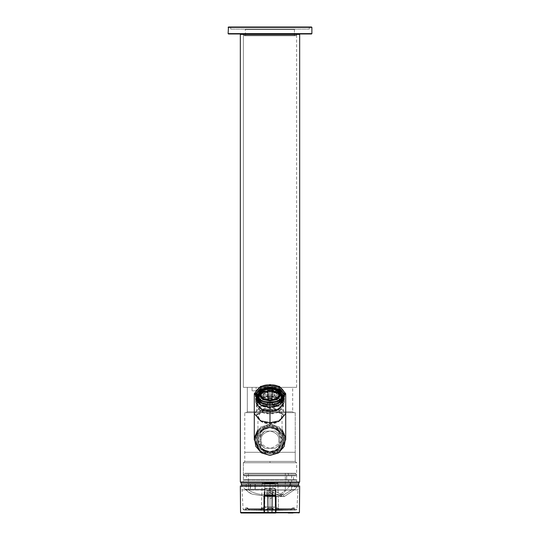 <?xml version="1.0" encoding="UTF-8"?>
<svg xmlns="http://www.w3.org/2000/svg" width="540" height="540" viewBox="0 0 540 540"><rect width="100%" height="100%" fill="white"/><g stroke="black" fill="none" stroke-linecap="round" stroke-linejoin="round"><path stroke-width="0.41" stroke-dasharray="2.7 2.03" d="M311.884 33.629L228.116 33.629L311.884 33.629M228.116 27.351L311.884 27.351L228.116 27.351M228.467 33.98L311.533 33.98L228.467 33.98M296.176 33.98L243.824 33.98L296.176 33.98L243.824 33.98L296.176 33.98L296.176 35.377L243.824 35.377L296.176 35.377L296.176 33.98M295.826 35.728L244.175 35.728L295.826 35.728L244.175 35.728L295.826 35.728L296.176 35.377L243.824 35.377L296.176 35.377L295.826 35.728M245.221 35.728L294.779 35.728L245.221 35.728L294.779 35.728L245.221 35.728L245.572 35.377L294.428 35.377L245.572 35.377L294.428 35.377L294.428 29.444L245.572 29.444L294.428 29.444L294.428 35.377L245.572 35.377L245.221 35.728M309.265 29.093L230.735 29.093L309.265 29.093L230.735 29.093L309.265 29.093L309.265 27L230.735 27L309.265 27L309.265 29.093M294.779 29.093L245.221 29.093L294.779 29.093L245.221 29.093L294.779 29.093L294.428 29.444L245.572 29.444L294.428 29.444L294.779 29.093M311.533 27L228.467 27L311.533 27M309.265 27L230.735 27L309.265 27M246.328 489.26L248.015 491.967L245.693 489.26L246.328 489.26L246.179 483.678L250.54 483.678L250.54 489.26L255.245 489.26L255.245 483.678L254.981 489.26L250.27 489.26L250.27 483.678L248.555 483.678L248.555 490.064L250.877 491.407L250.877 493.56L248.015 491.967L246.328 489.26L250.27 489.26L245.693 489.26L246.969 491.184L252.133 494.127L267.3 496.591L267.3 494.876L279.869 494.876L279.869 496.321L267.3 496.591L252.133 494.127L267.725 496.591L284.459 496.476L294.611 489.611C297.776 486.398 297.776 486.398 294.611 489.611C297.776 486.398 297.776 486.398 294.611 489.611L284.195 496.591C282.96 496.631 280.435 495.808 276.622 494.127L272.032 491.967L263.75 489.26L245.693 489.26L263.75 489.26L254.981 489.26L254.981 483.678L272.903 483.678L272.903 490.064L275.555 491.407C279.625 493.715 282.339 494.87 283.696 494.876L291.478 490.064L272.903 490.064L291.478 490.064L283.696 494.876L283.716 496.591L283.716 494.876L267.3 494.876C260.894 494.87 255.42 493.715 250.877 491.407L248.555 490.064L285.302 490.064L279.869 494.876L285.302 490.064L291.478 490.064L291.478 489.611C291.654 486.236 291.654 486.236 291.478 489.611C291.654 486.236 291.654 486.236 291.478 489.611L291.478 490.064L248.555 490.064L248.36 473.209L254.698 473.209C249.608 473.209 243.581 473.209 254.698 473.209L291.641 473.209L291.641 486.992L297.169 486.992L298.269 485.602M241.731 485.602L289.987 485.602C304.513 485.602 296.642 485.602 289.987 485.602C296.642 485.602 304.513 485.602 289.987 485.602L241.731 485.602L246.969 491.184M289.798 485.953L280.861 496.166L289.798 485.953M285.302 473.209C290.392 473.209 296.42 473.209 285.302 473.209L254.698 473.209L285.302 473.209C296.42 473.209 290.392 473.209 285.302 473.209L285.302 490.064L285.302 473.209L254.698 473.209C243.581 473.209 249.608 473.209 254.698 473.209M248.555 483.678L272.903 483.678L248.555 483.678M267.725 496.591L284.459 496.476L267.725 496.591M287.894 473.209C293.848 473.209 300.888 473.209 287.894 473.209L252.106 473.209C246.152 473.209 239.112 473.209 252.106 473.209L287.894 473.209L252.106 473.209C239.112 473.209 246.152 473.209 252.106 473.209L287.894 473.209C300.888 473.209 293.848 473.209 287.894 473.209L288.509 474.08L296.176 474.08L288.509 474.08C294.665 474.08 301.954 474.08 288.509 474.08L251.492 474.08C245.335 474.08 238.046 474.08 251.492 474.08L288.509 474.08L287.894 473.209L295.306 473.209L296.176 474.08L296.176 475.301L288.509 475.301L296.176 475.301L295.65 475.828L288.137 475.828C294.172 475.828 301.32 475.828 288.137 475.828L244.35 475.828L243.824 475.301L251.492 475.301L243.824 475.301L243.824 474.08L244.694 473.209L252.106 473.209M288.509 474.08L251.492 474.08C238.046 474.08 245.335 474.08 251.492 474.08L288.509 474.08C301.954 474.08 294.665 474.08 288.509 474.08L288.509 475.301C294.665 475.301 301.954 475.301 288.509 475.301L251.492 475.301C245.335 475.301 238.046 475.301 251.492 475.301L288.509 475.301L288.509 474.08M251.863 475.828C245.828 475.828 238.68 475.828 251.863 475.828L288.137 475.828L251.863 475.828C238.68 475.828 245.828 475.828 251.863 475.828L251.492 475.301L288.509 475.301C301.954 475.301 294.665 475.301 288.509 475.301L251.492 475.301C238.046 475.301 245.335 475.301 251.492 475.301L251.863 475.828L288.137 475.828C301.32 475.828 294.172 475.828 288.137 475.828M286.659 475.828C292.201 475.828 298.762 475.828 286.659 475.828L253.341 475.828C247.799 475.828 241.238 475.828 253.341 475.828L286.659 475.828L253.341 475.828C241.238 475.828 247.799 475.828 253.341 475.828L286.659 475.828C298.762 475.828 292.201 475.828 286.659 475.828L286.659 479.669L293.558 479.669L293.558 475.828L286.659 475.828L286.659 479.669C292.201 479.669 298.762 479.669 286.659 479.669L246.443 479.669L246.443 475.828L253.341 475.828M253.341 479.669C247.799 479.669 241.238 479.669 253.341 479.669L286.659 479.669L253.341 479.669C241.238 479.669 247.799 479.669 253.341 479.669L286.659 479.669C298.762 479.669 292.201 479.669 286.659 479.669M288.137 479.669C294.172 479.669 301.32 479.669 288.137 479.669L251.863 479.669C245.828 479.669 238.68 479.669 251.863 479.669L288.137 479.669L251.863 479.669C238.68 479.669 245.828 479.669 251.863 479.669L288.137 479.669C301.32 479.669 294.172 479.669 288.137 479.669L288.509 480.188L296.176 480.188L288.509 480.188C294.665 480.188 301.954 480.188 288.509 480.188L251.492 480.188C245.335 480.188 238.046 480.188 251.492 480.188L288.509 480.188L288.137 479.669L295.65 479.669L296.176 480.188L296.176 482.456L288.509 482.456C294.665 482.456 301.954 482.456 288.509 482.456L243.824 482.456L243.824 480.188L244.35 479.669L251.863 479.669M288.509 480.188L251.492 480.188C238.046 480.188 245.335 480.188 251.492 480.188L288.509 480.188C301.954 480.188 294.665 480.188 288.509 480.188L288.509 482.456L288.509 480.188M251.492 482.456C245.335 482.456 238.046 482.456 251.492 482.456L288.509 482.456L251.492 482.456C238.046 482.456 245.335 482.456 251.492 482.456L288.509 482.456C301.954 482.456 294.665 482.456 288.509 482.456M290.358 482.456C297.135 482.456 305.154 482.456 290.358 482.456L249.642 482.456C242.865 482.456 234.846 482.456 249.642 482.456L290.358 482.456L249.642 482.456C234.846 482.456 242.865 482.456 249.642 482.456L290.358 482.456C305.154 482.456 297.135 482.456 290.358 482.456L298.796 482.456M241.204 482.456L249.642 482.456M290.358 484.029C297.135 484.029 305.154 484.029 290.358 484.029L241.204 484.029L290.358 484.029C305.154 484.029 297.135 484.029 290.358 484.029M279.869 496.321L279.869 494.876L283.716 494.876L283.716 496.51L279.869 496.321M284.195 496.591L283.696 496.591C282.528 496.591 280.166 495.767 276.622 494.127C280.435 495.808 282.96 496.631 284.195 496.591L294.611 489.611L291.478 489.611C291.654 486.236 291.654 486.236 291.478 489.611C291.654 486.236 291.654 486.236 291.478 489.611L294.611 489.611C297.776 486.398 297.776 486.398 294.611 489.611C297.776 486.398 297.776 486.398 294.611 489.611L284.459 496.476L283.716 496.51L283.716 494.876C282.339 494.87 279.625 493.715 275.555 491.407L275.555 493.56L276.622 494.127C280.166 495.767 282.528 496.591 283.696 496.591L283.696 494.876L291.478 490.064L291.478 489.611L294.611 489.611L291.478 489.611L291.478 490.064L283.716 494.876L283.716 496.591L284.195 496.591M263.75 489.26L272.032 491.967L263.75 489.26M250.54 483.678L254.981 483.678L250.27 483.678L250.27 489.26L250.54 483.678M250.877 491.407C255.42 493.715 260.894 494.87 267.3 494.876L267.3 496.591L252.133 494.127L250.877 493.56L250.877 491.407M255.245 483.678L255.245 489.26L263.108 489.26L272.032 491.967L275.555 493.56L275.555 491.407L272.903 490.064L272.903 483.678L255.245 483.678M275.184 431.116C278.282 433.094 279.902 435.956 280.037 439.702C279.909 435.996 278.289 433.134 275.184 431.116L264.816 431.116C258.451 436.853 258.451 442.577 264.816 448.295L275.184 448.295C278.282 446.31 279.902 443.448 280.037 439.702C279.902 435.956 278.282 433.094 275.184 431.116C278.289 433.134 279.909 435.996 280.037 439.702C279.902 443.448 278.282 446.31 275.184 448.295C278.289 446.269 279.909 443.408 280.037 439.702C279.909 443.408 278.289 446.269 275.184 448.295L264.816 448.295C261.711 446.269 260.091 443.408 259.963 439.702C260.091 435.996 261.711 433.134 264.816 431.116L275.184 431.116M295.232 452.27L244.769 452.27L295.232 452.27L295.232 412.655L244.769 412.655L295.232 412.655L295.232 452.27L244.769 452.27L295.232 452.27L295.232 461.43L246.692 461.43L295.232 461.43L295.232 452.27M243.385 462.74L296.615 462.74L243.385 462.74L296.615 462.74L243.385 462.74L243.385 482.024L296.615 482.024L243.385 482.024L243.385 462.74M270 462.74L296.541 462.74L243.459 462.74L296.541 462.74L270 462.74L296.541 462.74L270 462.74L270 461.43L295.232 461.43L244.769 461.43L270 461.43L270 462.74M243.385 387.356L296.615 387.356L243.385 387.356L243.385 34.418L296.615 34.418L243.385 34.418L243.385 387.356L296.615 387.356L243.385 387.356M299.228 33.98L240.773 33.98L299.228 33.98M242.953 33.98L297.047 33.98L242.953 33.98L297.047 33.98L242.953 33.98L243.385 34.418L296.615 34.418L243.385 34.418L242.953 33.98M299.666 482.024L240.334 482.024L299.666 482.024M240.334 34.418L299.666 34.418L240.334 34.418M259.976 446.681L259.976 432.722C263.169 423.691 276.885 423.752 280.024 432.722L280.024 446.681C276.831 455.72 263.115 455.652 259.976 446.681C263.115 455.652 276.831 455.72 280.024 446.681C276.689 453.411 263.311 453.411 259.976 446.681C263.311 453.411 276.689 453.411 280.024 446.681L280.024 432.722C276.885 423.752 263.169 423.691 259.976 432.722C263.311 425.993 276.689 425.993 280.024 432.722C276.689 425.993 263.311 425.993 259.976 432.722L259.976 446.681M240.773 482.456L299.228 482.456L240.773 482.456M297.047 482.456L242.953 482.456L297.047 482.456L242.953 482.456L297.047 482.456L296.615 482.024L243.385 482.024L296.615 482.024L297.047 482.456M295.232 412.655L244.769 412.655L295.232 412.655M293.558 412.655L246.443 412.655L293.558 412.655L246.443 412.655L293.558 412.655L292.687 411.784L247.313 411.784L292.687 411.784L247.313 411.784L247.313 387.356L292.687 387.356L292.687 411.784L293.558 412.655M290.372 387.356L247.313 387.356L290.372 387.356L256.095 387.356L256.095 390.845L252.072 390.845L252.072 387.356L247.313 387.356L247.313 411.784L292.687 411.784M278.728 439.702C279.221 443.826 276.311 446.735 270 448.43C263.689 446.735 260.779 443.826 261.272 439.702C260.779 435.577 263.689 432.668 270 430.981C276.311 432.668 279.221 435.577 278.728 439.702C279.221 435.577 276.311 432.668 270 430.981C263.689 432.668 260.779 435.577 261.272 439.702C260.779 435.577 263.689 432.668 270 430.981C276.311 432.668 279.221 435.577 278.728 439.702C279.221 443.826 276.311 446.735 270 448.43C263.689 446.735 260.779 443.826 261.272 439.702C260.779 443.826 263.689 446.735 270 448.43C276.311 446.735 279.221 443.826 278.728 439.702C279.221 435.577 276.311 432.668 270 430.981C263.689 432.668 260.779 435.577 261.272 439.702L259.963 439.702L261.272 439.702C260.779 443.826 263.689 446.735 270 448.43C276.311 446.735 279.221 443.826 278.728 439.702M264.816 431.116C261.711 433.134 260.091 435.996 259.963 439.702C260.091 443.408 261.711 446.269 264.816 448.295C258.451 442.577 258.451 436.853 264.816 431.116M252.072 387.356L252.072 390.845L256.095 390.845L256.095 387.356L252.072 387.356M256.095 390.845L252.072 390.845L256.095 390.845M270 387.119L267.502 387.376L270 387.119M260.57 396.63L270 400.288L279.43 396.63L270 400.288L260.57 396.63M259.585 390.893L262.703 389.104L262.042 388.557L258.208 390.771L261.745 388.739L261.745 389.738L267.502 388.375L267.502 387.376L267.793 389.32L262.703 390.528L262.703 389.104L259.585 390.893L259.585 392.324L258.296 393.653L259.585 392.324L259.585 390.893M267.59 387.241L267.793 387.889L272.207 387.889L272.41 387.241L272.207 387.889L270 387.781L270 390.163L258.255 394.666L270 390.163L281.745 394.666L270 390.163L270 387.781L267.793 387.889L267.793 389.32L267.59 387.241M255.71 395.766L255.602 396.765L261.36 403.373L270 405.02L278.64 403.373L284.398 396.765L278.64 390.157L270 388.503L270 387.248L272.498 387.376L270 387.248L270 388.503L262.319 389.779L255.906 395.077M277.958 388.557L277.297 389.104L280.415 390.893L277.297 389.104L277.297 390.528L272.207 389.32L272.207 387.889L272.207 389.32L272.498 388.375L278.255 389.738L277.958 388.557L281.792 390.771L278.255 388.739L278.255 389.738L277.297 390.528L277.297 389.104L277.958 388.557M283.662 396.461L284.175 396.94L284.398 395.469L284.175 397.94L281.792 401.24L281.792 400.241L280.415 399.263L280.415 400.687L282.224 398.52L280.415 400.687L280.415 399.263L281.367 399.64L277.958 401.591L281.367 399.64L281.792 400.241L278.255 402.266L281.792 400.241L281.792 401.24L280.415 400.687L281.792 401.24L284.175 397.94L283.662 396.461M277.297 401.051L278.255 402.266L278.255 403.272L272.498 404.636L272.207 402.26L267.793 402.26L267.59 402.914L272.41 402.914L267.59 402.914L267.502 403.637L272.498 403.637L267.502 403.637L267.502 404.636L261.745 403.272L261.745 402.266L262.703 401.051L262.703 402.482L267.793 403.69L267.793 402.26L272.207 402.26L272.207 403.69L277.297 402.482L277.297 401.051L277.297 402.482L278.255 403.272L278.255 402.266L277.297 401.051M258.633 399.64L262.042 401.591L258.633 399.64L258.208 400.241L261.745 402.266L258.208 400.241L258.208 401.24L255.825 397.94L255.602 395.469L255.825 396.94L256.338 396.461L255.825 397.94L257.472 397.771L255.825 397.94L258.208 401.24L258.208 400.241L259.585 399.263L258.633 399.64M281.745 397.46L277.047 392.067L270 390.724L270 387.497L262.953 388.84L258.255 394.234L262.953 388.84L270 387.497L277.047 388.84L281.745 394.234L277.047 388.84L270 387.497L270 390.724L262.953 392.067L258.255 397.46M258.647 399.188L270 404.197L281.353 399.188L270 404.197L258.775 399.445M257.452 396.265L261.704 402.988L270 404.757L278.296 402.988L282.548 396.265L282.717 397.46L277.634 403.292L270 404.757L262.366 403.292L257.283 397.46L257.452 396.265M258.593 395.847L270 390.724L281.408 395.847M257.776 398.52L259.585 400.687L259.585 399.263L259.585 400.687L258.208 401.24L259.585 400.687L257.776 398.52M281.704 393.653L280.415 392.324L280.415 390.893L280.415 392.324L281.151 392.026L280.415 392.324L281.704 393.653M255.825 395.071L256.453 393.707L255.825 395.071L255.825 394.072L255.825 395.071L257.472 395.24L255.825 395.071M272.498 387.376L272.498 388.375L272.498 387.376M283.547 393.707L284.175 395.071L284.175 394.072L284.175 395.071L282.528 395.24L284.175 395.071L283.547 393.707M256.594 395.152L262.845 390.373L270 389.239C276.561 388.787 281.185 391.433 283.871 397.19C281.185 402.948 276.561 405.601 270 405.149L261.09 403.292L256.25 396.137M256.21 396.752L261.468 403.421L270 405.115L278.687 403.353L283.757 396.475M283.79 396.752L278.532 403.421L270 405.115C263.473 405.567 258.869 402.921 256.19 397.19C258.869 391.46 263.473 388.82 270 389.273L277.769 390.643L283.716 396.265L277.769 390.643L270 389.273L262.116 390.69L256.244 396.475M257.472 395.077L256.709 397.622L262.028 403.718L270 405.243L277.972 403.718L283.291 397.622L277.972 391.527L270 390.002L277.972 391.527L283.291 397.622L277.972 403.718L270 405.243L262.028 403.718L256.709 397.622L262.028 391.527L270 390.002L270 391.102L262.028 392.627L256.709 398.723L262.028 404.825L270 406.343L277.972 404.825L283.291 398.723L277.972 392.627L270 391.102L270 390.002L257.6 394.882M270 390.893C263.196 390.427 258.397 393.181 255.602 399.155C258.397 405.128 263.196 407.882 270 407.41C276.804 407.882 281.603 405.128 284.398 399.155C281.603 393.181 276.804 390.427 270 390.893L278.64 392.546L284.398 399.155L278.64 405.756L270 407.41L261.36 405.756L255.602 399.155L261.36 392.546L270 390.893L270 394.085L261.36 395.739L255.602 402.34L261.36 408.949L270 410.603L278.64 408.949L284.398 402.34L278.64 395.739L270 394.085L270 390.893M270 391.23C276.527 390.778 281.131 393.424 283.81 399.155C281.131 404.885 276.527 407.525 270 407.072C263.473 407.525 258.869 404.885 256.19 399.155C258.869 393.424 263.473 390.778 270 391.23C263.473 390.778 258.869 393.424 256.19 399.155C258.869 404.885 263.473 407.525 270 407.072C276.527 407.525 281.131 404.885 283.81 399.155C281.131 393.424 276.527 390.778 270 391.23L277.972 392.627L283.291 398.723L277.972 404.825L270 406.343L262.028 404.825L256.709 398.723L262.028 392.627L270 391.23M270 395.26C263.723 394.828 259.295 397.366 256.723 402.874C259.295 408.382 263.723 410.927 270 410.488L270 410.603C263.196 411.068 258.397 408.314 255.602 402.34C258.397 396.367 263.196 393.613 270 394.085C276.804 393.613 281.603 396.367 284.398 402.34C281.603 408.314 276.804 411.068 270 410.603L270 410.488C276.278 410.927 280.706 408.382 283.277 402.874C280.706 397.366 276.278 394.828 270 395.26L270 396.293L262.035 397.811L256.723 403.907L262.035 410.002L270 411.521L277.965 410.002L283.277 403.907L277.965 397.811L270 396.293L270 395.26L277.965 396.779L283.277 402.874L277.965 408.969L270 410.488L262.035 408.969L256.723 402.874L262.035 396.779L270 395.26M270 396.468C263.797 396.043 259.43 398.554 256.885 403.994C259.43 409.435 263.797 411.946 270 411.521L270 411.521C263.723 411.952 259.295 409.414 256.723 403.907C259.295 398.399 263.723 395.854 270 396.293C276.278 395.854 280.706 398.399 283.277 403.907C280.706 409.414 276.278 411.952 270 411.521L270 411.521C276.203 411.946 280.571 409.435 283.115 403.994C280.571 398.554 276.203 396.043 270 396.468L270 398.689L262.13 400.194L256.885 406.208L262.13 412.229L270 413.735L277.871 412.229L283.115 406.208L277.871 400.194L270 398.689L270 396.468L277.871 397.973L283.115 403.994L277.871 410.015L270 411.521L262.13 410.015L256.885 403.994L262.13 397.973L270 396.468M270 398.689C276.203 398.257 280.571 400.768 283.115 406.208C280.571 411.656 276.203 414.16 270 413.735C263.797 414.16 259.43 411.656 256.885 406.208C259.43 400.768 263.797 398.257 270 398.689M256.156 396.671L261.387 403.427L270 405.149C276.561 405.601 281.185 402.948 283.871 397.19C281.185 391.433 276.561 388.787 270 389.239L262.069 390.663L256.183 396.495M270 405.149L261.36 403.373L255.602 396.765L261.36 390.157L270 388.503L278.64 390.157L284.398 396.765L278.64 403.373L270 405.149M262.042 401.591L261.745 403.272L262.703 402.482L262.703 401.051L262.042 401.591M267.502 403.637L267.793 402.26L267.502 403.637M267.793 403.69L262.703 402.482L261.745 403.272L267.502 404.636L267.793 403.69M272.41 402.914L272.498 404.636L272.41 402.914M277.297 402.482L272.207 403.69L272.498 404.636L278.255 403.272L277.297 402.482M282.528 397.771L284.175 397.94L282.528 397.771M283.662 393.694L284.175 394.072M272.207 389.32L277.297 390.528L278.255 389.738L272.498 388.375L272.207 389.32M261.745 388.739L262.703 389.104L262.703 390.528L261.745 389.738L261.745 388.739M262.703 390.528L267.793 389.32L267.502 388.375L261.745 389.738L262.703 390.528M258.849 392.026L259.585 392.324L258.849 392.026M255.825 394.072L256.338 393.694M280.638 393.802L276.385 398.952L270 400.174L263.615 398.952L259.362 394.072L263.54 398.925L270 400.174L276.46 398.925L280.638 393.937M279.889 391.817L277.938 398.743L270 400.714L262.062 398.743L259.983 391.979L261.968 398.689L270 400.714L278.033 398.689L279.889 391.817M272.025 397.933L267.975 397.933M267.975 389.347L267.975 398.021L272.025 398.021L272.025 389.347M267.381 509.416L268.211 508.721L268.124 507.89L266.409 509.288L267.381 509.416L266.409 509.288L266.524 510.111L268.211 508.721L268.353 507.87L268.211 508.721L266.814 509.497L267.361 509.531L266.49 510.347L266.814 509.497L266.49 510.347L267.381 509.416L266.49 510.347L245.889 510.111L266.524 510.111L266.409 509.288L245.099 509.288L245.889 510.111L243.931 510.111L245.889 510.111L246.335 509.416L261.097 509.531L246.335 509.416L246.537 508.721L262.913 508.721L261.124 508.721L260.658 510.347L266.49 510.347L245.889 510.111L260.658 510.347L261.441 509.497L266.814 509.497L268.353 507.87L270 507.823L271.647 507.87L273.186 509.497L271.647 507.87L270 507.823L271.877 507.89L273.591 509.288L296.919 509.288L294.901 509.288L294.253 507.89L293.375 507.843L292.383 507.89L291.31 509.288L248.69 509.288L247.617 507.89L246.625 507.843L245.747 507.89L245.099 509.288L266.409 509.288L268.124 507.89L270 507.843L268.353 507.87L266.814 509.497L261.529 509.497L261.941 507.87L263.743 507.897L264.202 489.719L264.938 488.329L275.062 488.329L275.798 489.719L276.257 507.897L278.06 507.87L278.559 509.497L277.877 483.334L262.123 483.334L277.877 483.334L278.559 509.497L273.186 509.497L273.51 510.347L272.639 509.531L273.51 510.347L273.186 509.497L278.559 509.497L279.437 510.347L273.51 510.347L279.437 510.347L278.471 509.497L279.335 510.347L296.069 510.111L296.919 509.288L273.591 509.288L273.476 510.111L296.069 510.111L273.51 510.347L271.789 508.721L270 508.673L271.789 508.721L273.51 510.347L271.789 508.721L268.211 508.721L270 508.673L268.211 508.721L267.361 509.531L267.759 508.862M248.954 509.416L248.522 509.389L249.359 510.111L248.954 509.416L262.67 509.531L262.913 508.721L248.326 508.721L249.359 510.111L290.635 510.111L249.365 510.111L248.69 509.288L291.31 509.288L290.642 510.111L291.674 508.721L292.626 508.673L277.088 508.721L291.674 508.721L277.088 508.721L277.331 509.531L291.047 509.416L277.331 509.531L276.696 510.314L276.021 509.49L275.555 489.719L276.021 509.49L275.603 496.091L264.917 496.091L264.56 509.456L275.441 509.456L275.083 496.091L275.441 509.456L276.899 510.341L290.635 510.111L249.365 510.111L263.101 510.341L262.67 509.531L248.954 509.416L248.326 508.721L247.374 508.673L246.537 508.721L245.889 510.111L245.099 509.288L243.081 509.288L246.335 509.416L245.099 509.288L245.747 507.89L246.537 508.721L245.747 507.89L246.625 507.843L248.954 509.416M279.342 510.347L278.465 509.504L279.342 510.347L278.903 509.531L293.666 509.416L278.903 509.531L278.876 508.721L293.463 508.721L278.134 508.673L293.463 508.721L294.111 510.111L294.901 509.288L296.919 509.288L297.918 489.908L296.919 509.288L296.069 510.111L279.342 510.347L278.471 509.497L279.437 510.347L273.51 510.347M241.09 513L288.272 513L241.09 513M293.045 513L295.785 513M268.657 513L266.085 513L268.657 512.912M277.425 513L278.721 512.912L277.425 513M271.762 513L273.449 512.912L271.762 513M264.492 513L265.761 512.912L264.492 513M262.305 513L263.601 512.912L262.305 513M271.114 512.912L268.508 512.912L271.114 513M298.944 485.953L299.666 485.953M299.437 512.48L240.563 512.48L299.437 512.48M299.059 485.953L240.941 485.953L299.059 485.953L240.941 485.953L299.059 485.953L298.546 486.385L241.454 486.385L298.546 486.385L297.918 489.908L242.082 489.908L297.918 489.908L242.082 489.908L297.918 489.908L298.546 486.385L241.454 486.385L298.546 486.385L299.059 485.953M264.445 489.719L263.979 509.49L264.445 489.719L264.053 509.463L264.56 509.456L264.917 496.091L264.398 496.091L264.971 495.652L275.029 495.652L275.144 488.774L264.857 488.774L264.971 495.652L264.398 496.091L264.971 495.652L264.917 496.091L275.083 496.091L275.029 495.652L264.971 495.652L264.857 488.774L264.202 489.719L263.743 507.897L264.445 489.719L264.938 488.329L264.445 489.719M263.021 482.463L276.979 482.463L263.021 482.463L276.979 482.463L263.021 482.463L262.123 483.334L277.877 483.334L262.123 483.334L263.021 482.463M270 482.463C263.162 482.463 263.162 482.463 270 482.463C276.838 482.463 276.838 482.463 270 482.463C276.838 482.463 276.838 482.463 270 482.463C276.838 482.463 276.838 482.463 270 482.463C263.162 482.463 263.162 482.463 270 482.463C263.162 482.463 263.162 482.463 270 482.463L270 482.983C263.783 482.983 263.783 482.983 270 482.983C263.783 482.983 263.783 482.983 270 482.983C276.217 482.983 276.217 482.983 270 482.983C276.217 482.983 276.217 482.983 270 482.983L270 506.891C276.217 506.891 276.217 506.891 270 506.891C276.217 506.891 276.217 506.891 270 506.891C263.783 506.891 263.783 506.891 270 506.891C263.783 506.891 263.783 506.891 270 506.891L270 482.983C263.783 482.983 263.783 482.983 270 482.983C263.783 482.983 263.783 482.983 270 482.983C276.217 482.983 276.217 482.983 270 482.983C276.217 482.983 276.217 482.983 270 482.983L270 482.463M261.097 509.531L261.529 509.497L261.097 509.531L261.124 508.721L261.941 507.87L261.529 509.497L260.564 510.347L261.529 509.497L260.57 510.347L261.441 509.497L262.123 483.334M272.97 490.671C273.78 495.058 271.796 496.274 267.017 494.316C264.074 491.596 270.378 486.668 272.97 490.671C270.378 486.668 264.074 491.596 267.017 494.316C271.796 496.274 273.78 495.058 272.97 490.671L272.234 491.4L270 490.367L267.172 492.919L272.828 492.919L272.234 491.4C275.299 498.488 261.387 492.993 270 490.367L270 492.156L272.828 496.01L267.172 496.01L270 492.156L270 490.367L272.234 491.4L272.97 490.671M270 492.156C266.274 494.627 266.281 496.847 270.007 498.825C273.726 496.841 273.719 494.62 270 492.156M270 506.891L270 510.037L270 506.891C276.217 506.891 276.217 506.891 270 506.891C276.217 506.891 276.217 506.891 270 506.891C263.783 506.891 263.783 506.891 270 506.891C263.783 506.891 263.783 506.891 270 506.891M275.029 495.652L275.603 496.091L275.029 495.652L275.603 496.091L275.555 489.719L275.144 488.774L275.029 495.652M264.938 488.329L264.857 488.774L275.144 488.774L275.062 488.329L264.938 488.329M275.062 488.329L275.798 489.719L275.062 488.329M275.555 489.719L276.257 507.897L275.555 489.719M278.465 509.504L278.336 508.437L278.816 508.714L278.1 508.673L277.378 507.823L278.134 508.673L278.876 508.721L278.06 507.87L278.876 508.721L278.903 509.531L278.465 509.504L278.06 507.87L276.021 507.897L276.021 509.49L276.824 510.314L275.805 510.307L276.824 510.314L275.947 509.463L275.441 509.456L275.805 510.307L275.441 509.456L264.56 509.456L264.188 510.307L275.812 510.307L264.195 510.307L264.56 509.456L263.176 510.314L264.188 510.307L263.101 510.341L264.053 509.463L263.095 510.341L263.979 509.49L263.979 507.897L263.581 507.87L261.941 507.87L261.124 508.721L261.9 508.673L261.185 508.714L261.664 508.444L261.536 509.504M292.626 508.673L291.674 508.721L291.047 509.416L292.383 507.89L291.674 508.721L292.383 507.89L293.375 507.843L292.626 508.673L293.375 507.843L294.253 507.89L293.463 508.721L294.253 507.89L294.901 509.288L293.666 509.416L294.901 509.288L294.111 510.111L293.463 508.721L292.626 508.673L291.674 508.721L290.648 510.111L276.905 510.341L277.331 509.531L276.973 508.734L278.134 508.673M247.374 508.673L246.625 507.843L247.617 507.89L249.365 510.111L248.522 509.389M276.419 507.87L277.088 508.721L276.419 507.87M276.257 507.897L276.973 508.734L276.257 507.897M276.021 507.897L276.973 508.734L276.021 507.897M276.021 509.49L277.331 509.531L276.021 509.49M261.866 508.673L262.622 507.823L261.866 508.673L262.913 508.721L263.581 507.87L263.027 508.734L263.979 507.897L262.67 509.531L263.979 509.49L262.67 509.531L263.101 510.341M267.361 509.531L266.564 510.347L243.931 510.111L243.081 509.288L242.082 489.908L241.454 486.385L240.941 485.953M270 507.823L270 508.673L270 507.823L268.124 507.89L268.211 508.721L270 508.673L270 507.843L270 508.673L271.789 508.721L271.877 507.89L270 507.843M272.369 508.957L272.639 509.531L273.186 509.497L271.789 508.721L272.619 509.416L273.591 509.288L271.877 507.89L271.789 508.721L272.619 509.416L273.476 510.111L273.591 509.288L272.619 509.416M291.047 509.416L290.635 510.111L291.047 509.416M275.495 512.48L275.636 496.078L275.11 495.551L264.89 495.551L275.11 495.551L275.636 496.078L275.495 512.48L274.968 513L275.495 512.48M264.364 496.078L264.89 495.551L264.364 496.078L264.89 495.551L264.364 496.078L264.506 512.48L264.519 495.7M275.11 495.551L275.636 496.078L275.36 495.612M298.91 513L288.272 513M265.032 513L264.506 512.48L265.032 513M278.154 512.912L276.399 512.912L278.154 512.912M272.39 512.912L273.449 512.912L272.39 512.912M271.323 512.912L268.893 512.912L271.323 512.912M270.088 512.912L270.769 512.912L270.108 513M267.394 512.912L266.652 512.912L267.394 512.912M266.652 513L268.083 513L266.652 513M264.141 512.912L265.761 512.912L264.141 512.912M263.034 512.912L261.279 512.912L263.034 512.912M295.326 513L293.51 512.912L295.326 513M293.045 512.912L295.785 512.912L293.045 512.912M282.143 439.702C282.832 445.446 278.788 449.489 270 451.845C261.212 449.489 257.168 445.446 257.857 439.702C257.168 433.964 261.212 429.914 270 427.558C278.788 429.914 282.832 433.964 282.143 439.702C282.832 433.964 278.788 429.914 270 427.558C261.212 429.914 257.168 433.964 257.857 439.702C257.168 445.446 261.212 449.489 270 451.845C278.788 449.489 282.832 445.446 282.143 439.702C282.832 445.446 278.788 449.489 270 451.845C261.212 449.489 257.168 445.446 257.857 439.702C257.168 433.964 261.212 429.914 270 427.558C278.788 429.914 282.832 433.964 282.143 439.702C282.832 445.446 278.788 449.489 270 451.845C261.212 449.489 257.168 445.446 257.857 439.702L257.958 439.702C255.872 430.441 273.436 423.164 278.512 431.19C286.538 436.266 279.261 453.83 270 451.744C262.737 450.981 258.728 446.965 257.958 439.702L262.778 430.07L270 427.66C264.31 426.978 260.293 430.994 257.958 439.702C260.293 448.416 264.31 452.432 270 451.744C275.69 452.432 279.707 448.416 282.042 439.702C279.707 430.994 275.69 426.978 270 427.66L277.223 430.07L282.042 439.702L277.223 449.334L270 451.744L262.778 449.334L257.958 439.702C258.728 446.965 262.737 450.981 270 451.744C279.261 453.83 286.538 436.266 278.512 431.19C273.436 423.164 255.872 430.441 257.958 439.702L257.857 439.702C257.168 433.964 261.212 429.914 270 427.558C278.788 429.914 282.832 433.964 282.143 439.702C282.832 433.964 278.788 429.914 270 427.558C261.212 429.914 257.168 433.964 257.857 439.702C257.168 445.446 261.212 449.489 270 451.845C278.788 449.489 282.832 445.446 282.143 439.702C282.832 433.964 278.788 429.914 270 427.558C261.212 429.914 257.168 433.964 257.857 439.702C257.168 445.446 261.212 449.489 270 451.845C278.788 449.489 282.832 445.446 282.143 439.702L283.014 439.702C283.757 433.553 279.416 429.212 270 426.688C260.584 429.212 256.244 433.553 256.986 439.702C256.244 445.858 260.584 450.198 270 452.716C279.416 450.198 283.757 445.858 283.014 439.702C283.757 445.858 279.416 450.198 270 452.716C260.584 450.198 256.244 445.858 256.986 439.702C256.244 433.553 260.584 429.212 270 426.688C279.416 429.212 283.757 433.553 283.014 439.702L282.143 439.702M270 412.081L278.073 410.542L283.453 404.365L278.073 398.196L270 396.65L261.927 398.196L256.547 404.365L261.927 410.542L270 412.081L270 423.522L261.927 421.976L256.547 415.8L261.927 409.631L270 408.085L278.073 409.631L283.453 415.8L278.073 421.976L270 423.522L270 412.081L261.927 410.542L256.547 404.365L261.927 398.196L270 396.65L278.073 398.196L283.453 404.365L278.073 410.542L270 412.081L270 407.295L278.073 405.749L283.453 399.58L278.073 393.404L270 391.865L261.927 393.404L256.547 399.58L261.927 405.749L270 407.295L270 412.081M254.293 439.702L260.577 427.14L270 424.001L260.577 427.14L254.293 439.702L258.876 450.792L270 455.409L283.21 448.193L284.202 433.006L272.066 424.136L257.958 429.617L269.98 424.001L282.042 429.617M270 424.001L279.423 427.14L285.707 439.702L279.423 427.14L270 424.001L270 404.649L279.423 406.451L285.707 413.66L279.423 406.451L270 404.649L270 424.001M254.293 413.66L260.577 406.451L270 404.649L260.577 406.451L254.293 413.66M270 427.66L270 409.469L261.482 411.514L257.958 416.441L261.482 421.355L269.993 423.401L278.519 421.355L282.042 416.441L278.519 411.514L270 409.469L270 427.66M284.263 439.702C285.188 421.308 254.846 421.308 255.737 439.668C254.772 458.089 285.174 458.129 284.263 439.702L281.414 448.261L270 453.971L258.586 448.261L255.737 439.702L258.586 431.143L270 425.439L281.414 431.143L284.263 439.702C285.174 458.129 254.772 458.089 255.737 439.668C254.846 421.308 285.188 421.308 284.263 439.702L281.414 431.143L270 425.439L258.586 431.143L255.737 439.702L258.586 448.261L270 453.971L281.414 448.261L284.263 439.702M255.96 396.32L259.929 404.723L270 407.032C276.912 407.511 281.779 404.717 284.614 398.648C281.779 392.587 276.912 389.792 270 390.265L256.568 395.341M258.255 395.82L270 391.865L281.286 395.381L283.365 400.444L279.605 404.98L270 407.295L261.232 405.358L255.386 398.648L261.232 391.945L270 390.265L278.768 391.945L284.614 398.648L278.768 405.358L270 407.032L270 402.455L261.232 400.781L255.386 394.079L261.232 400.781L270 402.455L270 407.032L280.415 404.507L284.026 396.353L280.037 404.723L270 407.018L259.963 404.723L255.974 396.353M256.743 395.165L270 390.285L283.79 395.928L270 390.285L257.762 394.099L255.508 399.593L259.585 404.507L270 407.295L260.395 404.98L257.472 396.765M270 402.455L278.768 400.781L284.614 394.079L278.768 400.781L270 402.455M270 409.469C285.538 409.057 285.538 423.826 270 423.401C254.468 423.839 254.462 409.057 270 409.469L270 408.085C263.642 407.646 259.16 410.218 256.547 415.8C259.16 421.382 263.642 423.961 270 423.522C276.359 423.961 280.841 421.382 283.453 415.8C280.841 410.218 276.359 407.646 270 408.085L270 409.469M244.175 35.728L243.824 33.98M245.572 35.377L245.221 29.093M230.735 29.093L230.735 27M294.428 35.377L294.779 35.728M243.459 462.74L244.769 461.43L244.769 412.655M296.615 387.356L296.615 34.418L297.047 33.98M296.615 482.024L296.615 462.74M243.385 482.024L242.953 482.456M295.232 461.43L296.541 462.74M247.313 411.784L246.443 412.655M284.398 395.469L284.398 396.765C283.473 401.99 278.674 404.818 270 405.243C261.326 404.818 256.527 401.99 255.602 396.765L255.602 395.469M257.283 395.077L257.283 397.46M282.717 395.077L282.717 397.46M272.025 391.412L270 391.325L259.612 394.132L257.863 395.739L256.709 398.723L256.709 397.622L257.863 400.606L259.612 402.212L270 405.02C278.174 404.48 282.602 402.017 283.291 397.622L283.291 398.723L282.541 396.299M284.398 399.155L284.398 402.34M255.602 399.155L255.602 402.34M256.723 402.874L256.723 403.907M283.277 403.907L283.277 402.874M256.885 403.994L256.885 406.208M283.115 406.208L283.115 403.994M279.828 393.768L281.745 395.294M279.437 510.347L296.069 510.111M267.172 492.919L267.172 496.01M272.828 492.919L272.828 496.01M264.242 482.463L264.762 482.983L264.762 506.891L270 510.037L275.238 506.891L275.238 482.983L275.758 482.463M276.979 482.463L277.877 483.334M263.095 510.341L249.359 510.111M267.671 508.923L268.09 508.734M271.789 508.721L272.329 508.923M275.481 495.707L275.636 496.071M283.453 399.58L283.453 415.8M256.547 399.58L256.547 415.8M257.958 416.441L257.958 439.702M282.042 416.441L282.042 439.702M284.614 394.079L284.614 398.648M255.386 394.079L255.386 398.648M260.395 404.98L259.585 404.507M279.605 404.98L280.415 404.507"/><path stroke-width="0.81" d="M228.467 33.98L311.533 33.98L228.467 33.98L228.116 33.629L311.884 33.629L311.884 27.351L228.116 27.351L311.884 27.351L311.884 33.629L228.116 33.629L228.467 27L311.533 27L228.467 27L228.116 27.351M311.533 33.98L311.884 33.629L311.533 33.98M289.987 485.602L250.013 485.602C235.487 485.602 243.358 485.602 250.013 485.602C243.358 485.602 235.487 485.602 250.013 485.602L289.987 485.602L289.798 485.953L289.987 485.602L298.269 485.602L289.987 485.602L290.358 484.029L298.796 484.029L290.358 484.029L290.358 482.456L290.358 484.029L249.642 484.029C234.846 484.029 242.865 484.029 249.642 484.029C242.865 484.029 234.846 484.029 249.642 484.029L290.358 484.029L289.987 485.602M240.334 482.024L299.666 482.024L240.334 482.024L240.334 34.418L240.334 482.024L240.773 482.456L299.228 482.456L240.773 482.456L240.334 482.024M299.666 34.418L240.334 34.418L299.666 34.418L299.228 33.98L299.666 34.418L299.666 482.024L299.228 482.456M267.59 387.241L270 387.248L267.59 387.241L267.793 387.889L267.502 387.376M267.975 398.021L267.975 389.252L267.975 397.933L272.025 397.933L272.025 389.252L267.975 389.252L270 389.171L270 388.625L262.676 390.413L260.57 396.63L262.676 390.413L270 388.625L270 389.171L272.025 389.252L272.025 397.933L267.975 397.933L267.975 389.252L272.025 389.347L272.025 398.021M279.43 396.63L277.324 390.413L270 388.625L277.324 390.413L279.43 396.63M262.042 388.557L262.703 389.104L262.042 388.557L258.633 390.514L259.943 390.609L259.585 390.994L258.633 390.514L261.745 388.739M258.208 390.771L258.208 391.77L256.453 393.707L258.208 391.77L258.633 390.514M272.41 387.241L272.207 387.889L272.41 387.241L270 387.119L272.498 387.376M281.367 390.514L280.415 390.994L280.058 390.609L281.367 390.514L277.958 388.557L277.297 389.104L277.958 388.557L281.792 390.771L281.792 391.77L283.547 393.707L281.792 391.77L281.367 390.514L281.792 390.771M283.662 396.461L283.662 393.694L282.528 393.808L282.528 396.34L284.175 396.94L282.528 396.34L282.528 393.808L282.528 395.24L281.704 393.653L282.528 395.24L282.528 393.808L283.662 393.694L283.662 396.461M284.175 394.072L284.398 395.469L283.662 393.694M281.367 399.64L280.415 399.263L277.297 401.051L280.415 399.263L281.367 399.64M262.636 401.112L259.585 399.263L258.633 399.64L259.585 399.263L262.636 401.112M270 387.369C264.695 386.998 260.955 389.144 258.775 393.802C260.955 398.459 264.695 400.606 270 400.241C275.306 400.606 279.045 398.459 281.225 393.802C279.045 389.144 275.306 386.998 270 387.369C275.306 386.998 279.045 389.144 281.225 393.802C279.045 398.459 275.306 400.606 270 400.241C264.695 400.606 260.955 398.459 258.775 393.802C260.955 389.144 264.695 386.998 270 387.369L270 387.369M280.638 393.937L279.774 391.655L270 387.97L260.226 391.655L259.362 393.937L263.689 389.158L270 387.7C275.029 387.356 278.579 389.387 280.638 393.802C278.579 398.223 275.029 400.255 270 399.911C264.971 400.255 261.421 398.223 259.362 393.802C261.421 389.387 264.971 387.356 270 387.7L263.615 388.921L259.362 393.802L263.615 398.689L270 399.911L276.385 398.689L280.638 393.802L276.385 388.921L270 387.7L276.385 389.192L280.638 394.072M258.647 399.188L258.255 394.234C259.018 389.934 262.933 387.612 270 387.275C277.067 387.612 280.982 389.934 281.745 394.234L277.047 399.62L270 400.97L262.953 399.62L258.255 394.234L262.953 399.62L270 400.97L277.047 399.62L281.745 394.234L281.353 399.188L281.408 395.847M258.255 394.666L257.452 396.265L258.255 394.666M282.548 396.265L281.745 394.666L282.548 396.265M258.775 399.445L258.593 395.847M256.338 393.694L257.472 393.808L257.472 395.24L258.296 393.653L257.472 395.24L257.472 393.808L257.283 395.077L257.776 398.52L257.472 393.808L256.338 393.694L256.338 396.461L257.472 396.34L256.338 396.461L256.338 393.694L255.602 395.469L256.338 393.694L255.825 394.072M282.224 398.52L282.528 396.34L282.528 397.771L282.96 397.818L282.224 398.52M255.906 395.077L255.71 395.766M256.25 396.137L256.594 395.152M255.825 396.94L256.338 396.461L255.825 396.94M257.04 397.818L257.472 397.771L257.04 397.818M281.151 392.026L281.792 391.77L281.151 392.026M258.208 391.77L258.849 392.026L258.208 391.77M270 387.97L279.889 391.817L270 387.97M260.111 391.817L270 388.199L260.111 391.817M272.025 389.347L267.975 389.347M264.087 512.48L240.563 512.48L241.09 513L264.195 513L263.945 496.078L264.978 495.025L275.022 495.025L264.978 495.025L275.022 495.025L276.055 496.078L275.913 512.48L299.437 512.48L299.666 485.953L240.334 485.953L299.666 485.953L299.437 512.48L275.913 512.48L276.055 496.078L275.022 495.025L275.11 495.551L272.147 495.551L275.11 495.551L275.636 496.078L275.495 512.48L275.636 496.078L267.853 496.078L267.995 512.48L272.005 512.48L272.147 496.078L272.005 512.48L275.913 512.48L274.968 513L241.09 513L240.563 512.48L264.506 512.48L264.364 496.078L264.506 512.48L267.995 512.48L267.853 496.078L264.364 496.078L275.636 496.078L275.022 495.025L264.978 495.025L264.89 495.551L272.147 495.551L272.147 496.078L272.147 495.551L267.853 495.551L267.853 496.078L267.853 495.551L264.89 495.551L264.364 496.078L264.978 495.025L263.945 496.078L264.364 496.078L263.945 496.078L264.087 512.48L264.195 513L265.032 513L264.087 512.48M288.272 513L293.045 513M275.805 513L274.968 513L275.805 513L275.913 512.48L275.805 513M299.666 485.953L298.944 485.953M275.636 496.078L276.055 496.078L275.636 496.078M274.968 513L275.495 512.48L272.005 512.48L272.005 513L274.968 513M272.005 513L272.005 512.48L267.995 512.48L267.995 513L272.005 513M267.995 513L267.995 512.48L264.506 512.48L265.032 513L267.995 513M254.293 393.647L260.577 386.438L270 384.635L279.423 386.438L285.707 393.647L279.423 400.856L270 402.658L270 422.665L270 402.658L279.423 400.856L285.707 393.647L279.423 386.438L270 384.635L260.577 386.438L254.293 393.647L260.577 400.856L270 402.658L260.577 400.856L254.293 393.647L254.293 413.66L260.577 420.863L270 422.665L279.423 420.863L285.707 413.66L279.423 420.863L270 422.665L260.577 420.863L254.293 413.66L254.293 439.702L257.958 429.617L254.435 437.636L255.805 446.418L261.509 452.912L270 455.409L260.577 452.27L254.293 439.702L260.577 452.27L270 455.409L279.423 452.27L285.707 439.702L279.423 452.27L270 455.409L278.471 452.932L284.189 446.432L285.572 437.643L282.042 429.617M270 384.966C277.155 384.473 282.204 387.362 285.14 393.647C282.204 399.931 277.155 402.827 270 402.327C262.845 402.827 257.796 399.931 254.86 393.647C257.796 387.362 262.845 384.473 270 384.966C262.845 384.473 257.796 387.362 254.86 393.647C257.796 399.931 262.845 402.827 270 402.327C277.155 402.827 282.204 399.931 285.14 393.647C282.204 387.362 277.155 384.473 270 384.966L270 385.695L261.232 387.369L255.386 394.079L261.232 387.369L270 385.695L278.768 387.369L284.614 394.079L278.768 387.369L270 385.695L270 384.966M256.568 395.341L255.96 396.32M255.974 396.353L256.743 395.165M283.79 395.928L284.026 396.353L283.79 395.928M257.472 396.765L258.255 395.82M311.533 27L311.884 27.351M241.204 482.456L241.204 484.029L242.001 485.953M298.796 482.456L298.796 484.029L297.999 485.953M240.773 33.98L240.334 34.418M272.464 387.146L267.536 387.146M258.302 390.535L261.846 388.503M278.154 388.503L281.698 390.535M284.162 393.971L284.398 395.503M255.839 393.971L255.602 395.503M272.025 391.412L279.828 393.768M281.745 395.294L282.541 396.299M240.334 485.953L240.563 512.48M299.437 512.48L298.91 513M285.707 393.647L285.707 439.702M284.614 394.079C285.788 404.534 254.212 404.534 255.386 394.079"/></g></svg>
